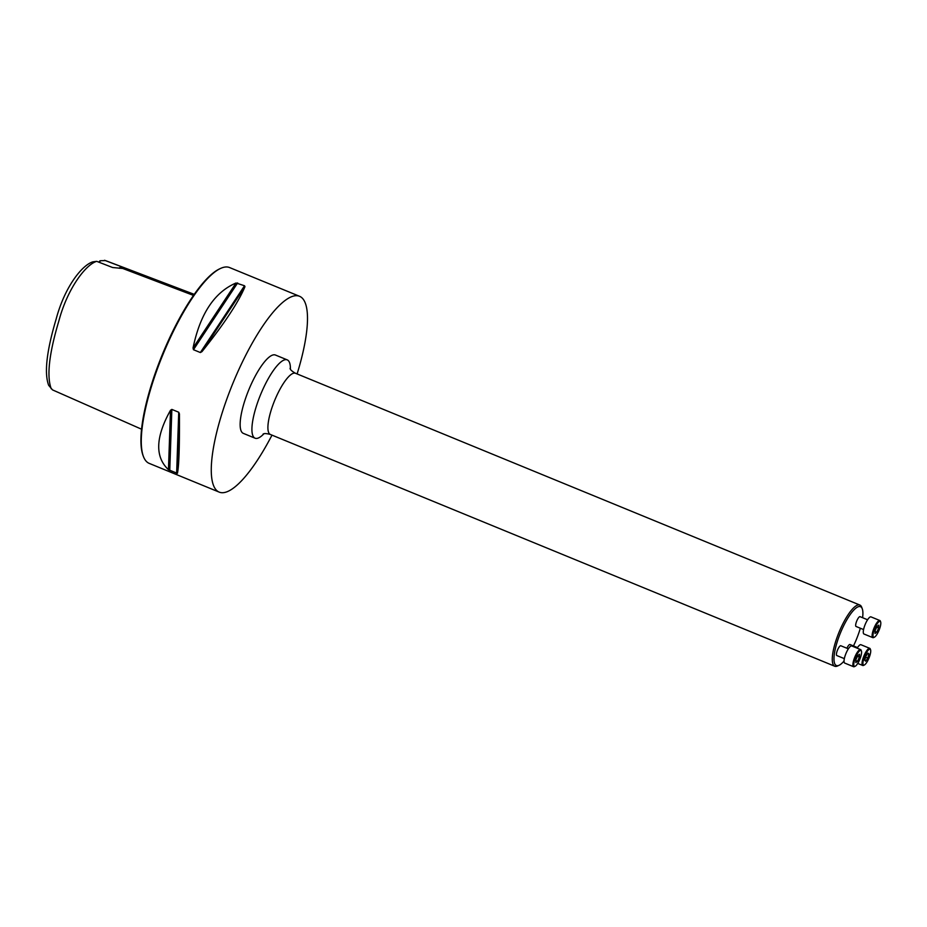 <?xml version="1.0" encoding="UTF-8"?>
<svg xmlns="http://www.w3.org/2000/svg" width="927" height="927" viewBox="0 0 927 927"><rect width="100%" height="100%" fill="white"/><g stroke="black" fill="none" stroke-linecap="round" stroke-linejoin="round"><path stroke-width="1.39" d="M857.521 647.602L849.989 644.508A5.295 1.437 112.3 0 0 846.919 648.263M853.466 645.945A31.808 8.61 112.3 0 0 858.182 634.786A31.808 8.61 112.3 0 0 860.326 628.228M862.597 617.718A31.808 8.61 112.3 0 0 862.272 608.796A31.808 8.61 112.3 0 0 840.476 632.84A31.808 8.61 112.3 0 0 839.086 665.273A31.808 8.61 112.3 0 0 844.033 661.067M867.591 619.769L860.071 616.675A5.295 1.437 112.3 0 0 856.733 621.032A5.295 1.437 112.3 0 0 856.05 626.467L863.57 629.56M848.356 648.842L840.835 645.76A5.295 1.437 112.3 0 0 837.498 650.105A5.295 1.437 112.3 0 0 836.814 655.551L844.335 658.633M839.086 665.273L837.579 665.968A33.071 8.946 -67.7 0 1 834.752 666.246L270.383 434.473A33.071 8.946 -67.7 0 1 272.816 405.25A33.071 8.946 -67.7 0 1 295.504 373.28L859.874 605.053A33.071 8.946 -67.7 0 1 861.693 607.243L862.272 608.796M834.752 666.246A33.071 8.946 -67.7 0 1 837.185 637.023A33.071 8.946 -67.7 0 1 859.874 605.053M874.381 637.197L873.593 637.567A9.258 2.503 -67.7 0 1 872.805 637.637L863.964 634.01A9.258 2.503 -67.7 0 1 864.648 625.829A9.258 2.503 -67.7 0 1 870.998 616.884L879.839 620.511A9.258 2.503 -67.7 0 1 880.349 621.125L880.65 621.924A8.598 2.329 112.3 0 0 874.277 629.676A8.598 2.329 112.3 0 0 874.381 637.197A8.598 2.329 112.3 0 0 879.063 630.198A8.598 2.329 112.3 0 0 880.65 621.924M872.805 637.637A9.258 2.503 -67.7 0 1 873.489 629.456A9.258 2.503 -67.7 0 1 879.839 620.511M875.053 633.477L876.815 632.191L878.669 628.031L878.761 625.146L877.012 626.432L875.158 630.603L875.053 633.477M876.815 632.191L875.123 631.496M878.669 628.031L876.664 627.208M857.162 648.17A9.258 2.503 -67.7 0 1 860.928 644.717L869.758 648.344A9.258 2.503 -67.7 0 1 870.268 648.958L870.569 649.769A8.598 2.329 112.3 0 0 864.207 657.51A8.598 2.329 112.3 0 0 864.3 665.03A8.598 2.329 112.3 0 0 868.981 658.031A8.598 2.329 112.3 0 0 870.569 649.769M864.3 665.03L863.524 665.401A9.258 2.503 -67.7 0 1 862.724 665.47A9.258 2.503 -67.7 0 1 863.408 657.289A9.258 2.503 -67.7 0 1 869.758 648.344M865.876 656.235L864.752 660.302L865.702 661.218L867.788 658.066L868.912 653.998L867.962 653.083L865.876 656.235M867.788 658.066L865.621 657.173M868.912 653.998L867.684 653.5M855.146 666.27L854.358 666.64A9.258 2.503 -67.7 0 1 853.57 666.722L844.729 663.083A9.258 2.503 -67.7 0 1 845.412 654.902A9.258 2.503 -67.7 0 1 851.762 645.957L860.604 649.584A9.258 2.503 -67.7 0 1 861.113 650.198L861.415 651.009A8.598 2.329 112.3 0 0 855.042 658.749A8.598 2.329 112.3 0 0 855.146 666.27A8.598 2.329 112.3 0 0 859.827 659.282A8.598 2.329 112.3 0 0 861.415 651.009M853.57 666.722A9.258 2.503 -67.7 0 1 854.254 658.541A9.258 2.503 -67.7 0 1 860.604 649.584M859.526 654.23L857.776 655.516L855.922 659.676L855.818 662.562L857.568 661.275L859.422 657.104L859.526 654.23M857.568 661.275L855.888 660.58M859.422 657.104L857.429 656.281M295.748 373.384A33.082 8.957 112.3 0 0 295.4 373.233A33.082 8.957 112.3 0 0 272.816 405.25A33.082 8.957 112.3 0 0 270.267 434.439A33.082 8.957 112.3 0 0 270.614 434.578M290.418 369.12A42.329 11.46 112.3 0 0 287.243 359.885A42.329 11.46 112.3 0 0 258.204 400.8A42.329 11.46 112.3 0 0 255.076 438.204A42.329 11.46 112.3 0 0 263.824 433.871M287.243 359.885L275.458 355.041A42.329 11.46 112.3 0 0 246.42 395.968A42.329 11.46 112.3 0 0 243.303 433.361L255.076 438.204M51.228 388.784C46.559 376.177 49.108 353.535 58.888 320.881C67.567 288.112 86.014 264.334 96.709 261.344L92.862 261.843C82.086 265.076 64.739 286.779 56.176 318.969C46.628 350.974 44.114 373.071 48.644 385.284L52.515 389.896L141.541 429.201M98.818 262.167A19.316 5.226 112.3 0 0 99.849 260.893L100.545 260.719A18.517 5.017 -67.7 0 1 99.201 262.306M96.709 261.344L112.619 267.521L122.723 268.459L120.695 266.42A18.517 5.017 -67.7 0 1 119.363 268.309M194.253 294.357L105.481 260.58L100.545 260.719M120.695 266.42L104.531 260.278M271.982 435.134A105.84 28.644 -67.7 0 1 219.178 492.11L149.189 463.373A105.84 28.644 -67.7 0 1 143.372 456.362L143.001 455.389A105.041 28.424 -67.7 0 1 162.399 354.381A105.041 28.424 -67.7 0 1 219.595 268.888L220.533 268.448A105.84 28.644 -67.7 0 1 229.606 267.567L299.583 296.304A105.84 28.644 -67.7 0 1 297.103 373.94M179.432 413.929C179.629 447.011 178.946 466.826 177.393 473.361L168.459 469.699C154.821 456.918 155.504 437.104 170.498 410.267L171.854 409.41L178.737 412.237L179.432 413.929L177.393 473.361M143.372 456.362A105.84 28.644 -67.7 0 1 162.909 354.589A105.84 28.644 -67.7 0 1 220.533 268.448M244.971 286.663C238.552 302.156 224.23 323.824 201.97 351.646L200.348 352.538L193.465 349.711L193.048 347.984C200.105 313.917 214.427 292.248 236.049 282.99L244.531 285.759L244.971 286.663L201.97 351.646M219.178 492.11A105.84 28.644 -67.7 0 1 232.886 383.326A105.84 28.644 -67.7 0 1 299.583 296.304M122.723 268.459L193.523 295.423M176.64 473.303L178.737 412.237M169.757 470.476L171.854 409.41M168.459 469.699L170.498 410.267M200.348 352.538L244.531 285.759M193.465 349.711L237.648 282.932M193.048 347.984L236.049 282.99M857.73 663.419L862.724 665.47M270.267 434.439C266.339 433.384 263.928 433.303 263.013 434.195M295.4 373.233C291.878 371.217 290.093 369.583 290.07 368.309"/></g></svg>
